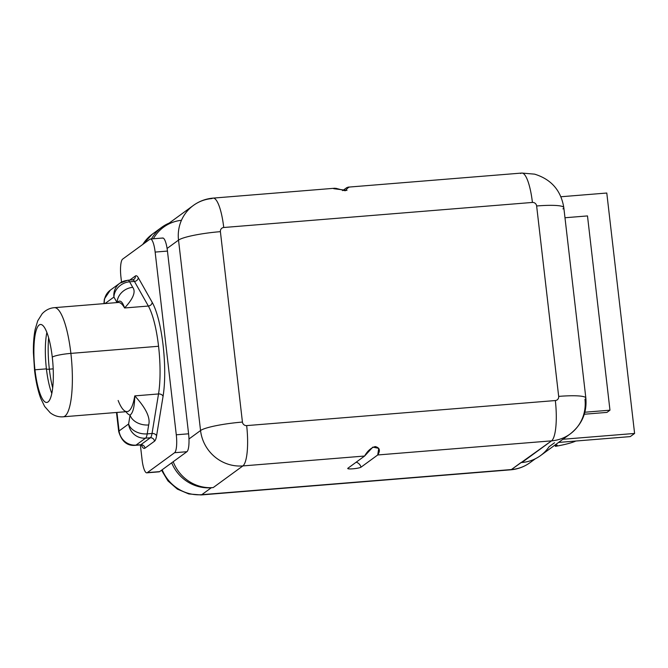<?xml version="1.0" encoding="UTF-8"?>
<svg xmlns="http://www.w3.org/2000/svg" width="668" height="668" viewBox="0 0 668 668"><rect width="100%" height="100%" fill="white"/><g stroke="black" fill="none" stroke-linecap="round" stroke-linejoin="round"><path stroke-width="1" d="M570.155 433.975A39.103 37.608 -126.1 0 1 551.543 440.855A35.195 8.317 -94.6 0 0 555.333 400.549A3.908 3.757 53.9 0 0 558.673 396.391A35.195 4.901 -6.6 0 1 585.844 398.036C587.105 412.724 581.878 424.706 570.155 433.975A39.103 37.608 53.9 0 0 584.968 399.314A35.195 4.901 173.4 0 0 585.844 398.036A35.195 4.901 173.4 0 0 558.673 396.391L536.638 205.978A3.908 3.757 53.9 0 0 532.413 202.437A35.195 8.317 -94.6 0 0 521.766 173.054A35.195 8.317 85.4 0 1 532.413 202.437L223.738 227.504A35.195 8.317 -94.6 0 0 213.1 198.112A35.195 8.317 -94.6 0 0 211.94 198.571A39.103 37.608 53.9 0 0 193.336 205.46A39.103 37.608 53.9 0 0 178.523 240.113L200.55 430.526A35.195 4.901 -6.6 0 1 242.434 422.067A3.908 3.757 53.9 0 0 246.659 425.608A35.195 8.317 85.4 0 1 242.876 465.922A35.195 8.317 -94.6 0 0 246.659 425.608L555.333 400.549A35.195 8.317 85.4 0 1 551.543 440.855L377.729 454.966C380.551 450.491 379.716 447.694 375.207 446.566C370.949 447.877 367.417 451.034 364.611 456.035L242.876 465.922A39.103 37.608 -126.1 0 1 200.55 430.526L178.523 240.113A35.195 4.901 -6.6 0 1 220.398 231.654L242.434 422.067L220.398 231.654A3.908 3.757 -126.1 0 1 223.738 227.504L532.413 202.437A3.908 3.757 -126.1 0 1 536.638 205.978L558.673 396.391A3.908 3.757 -126.1 0 1 555.333 400.549L246.659 425.608A3.908 3.757 -126.1 0 1 242.434 422.067A35.195 4.901 173.4 0 0 200.55 430.526L188.986 438.976L200.55 430.526A39.103 37.608 53.9 0 0 242.876 465.922L213.217 487.573L211.33 487.732A39.103 37.608 53.9 0 1 171.701 462.824A39.103 37.608 53.9 0 0 211.33 487.732L201.803 494.679L511.421 469.546A39.103 37.608 53.9 0 0 530.025 462.657A39.103 37.608 -126.1 0 1 511.421 469.546L551.543 440.855A39.103 37.608 53.9 0 0 570.155 433.975L540.495 455.626A39.103 37.608 -126.1 0 1 521.892 462.515L551.543 440.855L377.729 454.966L361.012 467.183A6.772 0.944 -6.6 0 1 352.954 468.802A6.772 0.944 -6.6 0 1 347.894 468.243L364.611 456.035L242.876 465.922L213.217 487.573L211.33 487.732L201.803 494.679L511.421 469.546L520.94 462.59L521.892 462.506A39.103 37.608 -126.1 0 0 549.113 446.708L554.524 442.759M346.801 187.624L342.659 190.647L346.801 187.624L348.813 187.457M178.523 240.113L167.092 248.454L178.523 240.113A39.103 37.608 -126.1 0 1 193.336 205.46C199.264 201.185 205.853 198.738 213.1 198.112A35.195 8.317 85.4 0 1 223.738 227.504A3.908 3.757 53.9 0 0 220.398 231.654A35.195 4.901 173.4 0 0 178.523 240.113M213.217 487.573A39.103 37.608 -126.1 0 1 173.212 461.713A39.103 37.608 -126.1 0 0 213.217 487.573M181.437 220.306A39.103 37.608 -126.1 0 0 153.364 238.777A39.103 37.608 -126.1 0 1 163.677 227.112L193.336 205.46M335.795 188.292L345.222 190.781L348.512 187.257M536.638 205.978A35.195 4.901 -6.6 0 1 563.809 207.623A35.195 4.901 173.4 0 0 536.638 205.978M347.894 187.165L521.766 173.054A35.195 8.317 -94.6 0 0 520.614 173.505M562.932 208.9A35.195 4.901 173.4 0 0 563.809 207.623L585.844 398.036M333.683 188.685L346.984 190.413M347.894 468.243A6.772 0.944 173.4 0 0 347.727 468.468A6.772 0.944 173.4 0 0 353.681 468.744A6.772 0.944 173.4 0 0 361.012 467.183A6.847 6.58 53.9 0 0 356.186 462.189A6.847 6.58 -126.1 0 1 361.012 467.183L377.729 454.966L378.739 448.353L372.819 447.109L364.611 456.035L347.894 468.243M587.489 215.923L564.978 217.751L587.489 215.923L609.967 410.185L584.884 412.223L609.967 410.185L606.936 412.398L609.967 410.185L587.489 215.923M584.308 414.235L606.936 412.398L584.308 414.235M630.275 436.605L558.565 442.433L630.275 436.605L634.6 433.449L562.899 439.268L634.6 433.449L630.275 436.605M560.928 196.751L606.786 193.027L634.6 433.449L606.786 193.027L560.928 196.751M142.835 244.371A39.103 37.608 -126.1 0 1 152.262 234.218A39.103 37.608 53.9 0 0 142.835 244.371M169.171 223.104A39.103 37.608 53.9 0 0 161.781 227.262A39.103 37.608 53.9 0 0 151.469 238.927A39.103 37.608 53.9 0 1 169.171 223.104M201.803 494.679A39.103 37.608 -126.1 0 1 162.174 469.779A39.103 37.608 53.9 0 0 201.803 494.679A20.533 4.851 85.4 0 1 201.126 494.946A20.533 4.851 -94.6 0 0 201.803 494.679M511.421 469.546A20.533 4.851 85.4 0 1 510.744 469.813A20.533 4.851 -94.6 0 0 511.421 469.546M162.207 238.217A15.64 3.691 85.4 0 1 167.451 251.076L188.593 433.799A15.64 3.691 85.4 0 1 186.915 451.71L159.635 471.625A15.64 3.691 85.4 0 1 158.583 471.717M132.114 280.051A15.64 3.691 85.4 0 1 132.631 279.85A15.64 3.691 85.4 0 1 134.443 281.42L148.354 306.044L134.443 281.42L129.617 281.812L132.748 287.357C136.013 291.732 133.291 298.604 124.59 307.981L148.354 306.044A54.743 12.934 85.4 0 1 158.558 346.266A54.743 12.934 85.4 0 1 158.525 393.953L152.037 433.482A15.64 3.691 85.4 0 1 150.367 437.765L140.839 444.721L136.013 445.113A15.64 15.038 53.9 0 1 119.079 430.96A15.64 2.179 173.4 0 0 118.695 431.528A15.64 2.179 -6.6 0 1 119.079 430.96L128.607 424.005A15.64 15.038 53.9 0 0 145.541 438.158A15.64 15.038 -126.1 0 1 128.607 424.005A15.64 11.022 9.3 0 0 147.21 433.874A15.64 11.022 -170.7 0 1 128.607 424.005L130.068 415.104A15.64 11.022 9.3 0 0 148.672 424.965C150.592 417.792 145.958 408.098 134.761 395.89C134.577 406.645 133.007 413.049 130.068 415.104A58.659 13.853 85.4 0 1 125.935 411.705A58.659 13.853 -94.6 0 0 130.068 415.104A15.64 11.022 9.3 0 0 148.672 424.965L147.21 433.874A15.64 3.691 85.4 0 1 145.541 438.158L136.013 445.113A15.64 3.691 85.4 0 1 135.495 445.322A15.64 3.691 -94.6 0 0 136.013 445.113A15.64 15.038 -126.1 0 1 119.079 430.96L116.942 412.44L119.079 430.96L128.607 424.005L130.068 415.104C133.007 413.049 134.577 406.645 134.761 395.89C145.958 408.098 150.592 417.792 148.672 424.965L147.21 433.874L152.037 433.482A15.64 3.691 85.4 0 1 150.367 437.765L145.541 438.158L136.013 445.113L140.839 444.721L150.367 437.765L145.541 438.158A15.64 3.691 -94.6 0 0 147.21 433.874L152.037 433.482L158.525 393.953L134.761 395.89A54.743 12.934 85.4 0 1 127.104 411.613L63.193 416.807A54.743 12.934 -94.6 0 0 70.883 353.389A54.743 12.934 85.4 0 1 63.193 416.807C58.559 417.174 54.225 415.822 50.2 412.757L44.664 406.47L40.773 398.47C37.901 390.696 35.83 381.328 34.561 370.356A15.64 2.179 -6.6 0 1 34.953 369.788A15.64 2.179 173.4 0 0 34.561 370.356L33.4 352.662C33.258 343.795 33.851 336.037 35.162 329.382L37.709 320.857L42.159 313.76C45.641 310.086 49.699 308.048 54.325 307.672L118.236 302.479A54.743 12.934 85.4 0 1 124.59 307.981L148.354 306.044A54.743 12.934 85.4 0 1 158.558 346.266L70.883 353.389A54.743 12.934 -94.6 0 0 54.325 307.672A54.743 12.934 85.4 0 1 70.883 353.389L158.558 346.266A54.743 12.934 85.4 0 1 158.525 393.953L134.761 395.89A54.743 12.934 85.4 0 1 127.104 411.613A54.743 12.934 85.4 0 1 118.144 400.474M133.934 279.383A3.816 3.666 53.9 0 0 135.379 276.001L129.792 280.076L135.379 276.001A3.816 3.666 -126.1 0 1 133.934 279.383A3.816 3.666 53.9 0 0 133.934 279.383L132.631 279.85A15.64 3.691 85.4 0 1 134.443 281.42L129.617 281.812A15.64 13.535 150.5 0 0 113.919 297.06L117.034 302.579L113.919 297.06L105.026 303.556L113.919 297.06A15.64 15.038 -126.1 0 1 119.848 283.199A15.64 15.038 53.9 0 0 113.919 297.06A15.64 13.535 -29.5 0 1 129.617 281.812A15.64 3.691 -94.6 0 0 127.805 280.243A15.64 3.691 -94.6 0 0 127.287 280.443A15.64 15.038 53.9 0 0 119.848 283.199L110.32 290.154A15.64 15.038 53.9 0 0 104.35 303.606A15.64 15.038 -126.1 0 1 110.32 290.154L104.367 298.997L103.924 303.639M141.616 444.738L142.05 445.422L140.33 444.93A15.64 3.691 85.4 0 0 140.839 444.721A3.816 3.666 -126.1 0 1 144.964 448.17L154.492 441.222A3.816 3.666 53.9 0 0 150.367 437.765A3.816 3.666 -126.1 0 1 154.492 441.222A19.456 4.592 -94.6 0 0 156.571 435.887A3.816 2.689 9.3 0 0 152.037 433.482A3.816 2.689 -170.7 0 1 156.571 435.887L163.059 396.366A3.816 2.689 9.3 0 0 158.525 393.953A3.816 2.689 -170.7 0 1 163.059 396.366A58.559 13.836 -94.6 0 0 152.179 302.328A3.816 3.298 -29.5 0 1 148.354 306.044A3.816 3.298 150.5 0 0 152.179 302.328L138.268 277.704A3.816 3.298 -29.5 0 1 134.443 281.42A3.816 3.298 150.5 0 0 138.268 277.704A19.456 4.592 -94.6 0 0 135.379 276.001A19.456 4.592 85.4 0 1 138.268 277.704L152.179 302.328A58.559 13.836 85.4 0 1 163.059 396.366L156.571 435.887A19.456 4.592 85.4 0 1 154.492 441.222L144.964 448.17A3.816 3.666 53.9 0 0 140.839 444.721A15.64 3.691 85.4 0 1 140.33 444.93L135.495 445.322C127.312 446.14 121.718 441.548 118.695 431.528L116.491 412.473M144.964 448.17A19.456 4.592 85.4 0 1 141.382 445.055A19.456 4.592 -94.6 0 0 144.964 448.17M146.81 472.835A15.64 3.691 -94.6 0 1 142.084 459.768L140.363 444.921L142.084 459.768A15.64 3.691 -94.6 0 0 147.327 472.627L174.599 452.712A15.64 3.691 -94.6 0 0 176.285 434.793L155.143 252.078A15.64 3.691 -94.6 0 0 149.899 239.219L122.628 259.134A15.64 3.691 -94.6 0 0 120.941 277.053L121.526 282.121L120.941 277.053A15.64 3.691 -94.6 0 1 122.628 259.134L149.899 239.219A15.64 3.691 -94.6 0 1 150.417 239.019A15.64 3.691 -94.6 0 1 155.143 252.078L176.285 434.793L188.593 433.799A15.64 3.691 85.4 0 1 186.915 451.71L174.599 452.712L147.327 472.627L159.635 471.625A15.64 3.691 85.4 0 1 159.126 471.833L146.81 472.835A15.64 3.691 -94.6 0 0 147.327 472.627L159.635 471.625L186.915 451.71L174.599 452.712A15.64 3.691 -94.6 0 0 176.285 434.793L188.593 433.799L167.451 251.076L155.143 252.078L167.451 251.076A15.64 3.691 85.4 0 0 162.725 238.017L150.417 239.019M53.198 368.853L49.349 369.17A42.919 10.137 -94.6 0 0 52.697 387.949A42.919 10.137 85.4 0 1 49.349 369.17L53.198 368.853M48.63 337.841A42.919 10.137 -94.6 0 0 49.349 369.17A42.919 10.137 85.4 0 1 48.63 337.841M34.953 369.788A39.103 9.235 -94.6 0 0 48.063 401.936A39.103 9.235 -94.6 0 0 52.271 357.146A15.64 2.179 -6.6 0 1 70.883 353.389A15.64 2.179 173.4 0 0 52.271 357.146A39.103 9.235 -94.6 0 0 39.161 324.999A39.103 9.235 -94.6 0 0 34.953 369.788A39.103 9.235 -94.6 0 0 46.777 402.445A39.103 9.235 -94.6 0 0 52.271 357.146A39.103 9.235 -94.6 0 0 40.447 324.489A39.103 9.235 -94.6 0 0 34.953 369.788L46.409 368.861L34.953 369.788M51.82 393.51A39.103 9.235 85.4 0 1 46.409 368.861A39.103 9.235 85.4 0 1 46.86 332.489A39.103 9.235 -94.6 0 0 46.409 368.861A39.103 9.235 -94.6 0 0 51.82 393.51M118.345 302.47L118.236 302.479A54.743 12.934 85.4 0 1 124.59 307.981C122.378 301.276 119.873 299.489 117.05 302.612C119.873 299.489 122.378 301.276 124.59 307.981C133.291 298.604 136.013 291.732 132.748 287.357A15.64 13.535 150.5 0 0 117.05 302.579M46.434 369.087A3.908 0.543 173.4 0 0 49.349 369.17A3.908 0.543 -6.6 0 1 46.434 369.087M132.631 279.85L127.805 280.243A15.64 3.691 85.4 0 1 129.617 281.812L132.748 287.357A15.64 13.535 150.5 0 0 117.067 302.27M554.649 445.289L557.145 445.088L555.417 446.349A39.103 5.444 173.4 0 0 575.808 441.03A39.103 5.444 173.4 0 1 555.417 446.349L557.145 445.088L554.649 445.289M555.283 445.239L555.417 446.349L555.283 445.239M334.893 188.226L213.1 198.112M521.766 173.054L534.609 174.148C551.267 179.308 561.003 190.463 563.809 207.623M535.385 458.749L530.025 462.657C524.271 466.815 517.842 469.195 510.744 469.813L201.126 494.946L188.802 493.953L177.362 489.11L167.96 480.927L161.556 470.222M142.61 244.546L152.262 234.218L161.781 227.262M127.805 280.243L119.848 283.199"/></g></svg>

